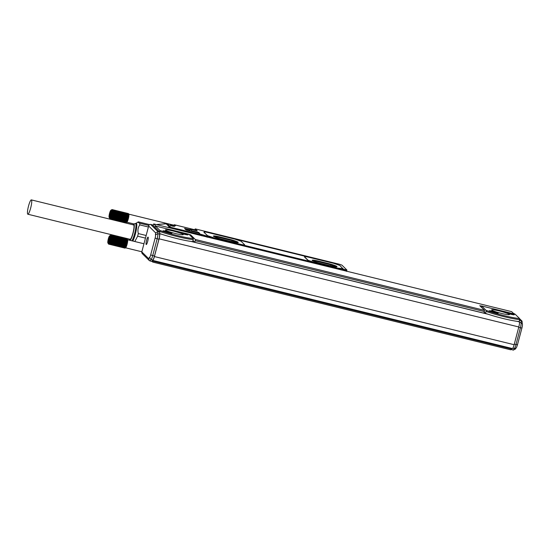 <?xml version="1.0" encoding="UTF-8"?>
<svg xmlns="http://www.w3.org/2000/svg" width="550" height="550" viewBox="0 0 550 550"><rect width="100%" height="100%" fill="white"/><g stroke="black" fill="none" stroke-linecap="round" stroke-linejoin="round"><path stroke-width="0.82" d="M172.92 225.981L170.823 225.617L172.844 226.256M170.644 225.686L174.467 226.511L170.644 225.686M198.791 233.117L187.323 230.306L198.791 233.117L200.193 234.499M200.461 234.561L198.853 232.506L198.701 233.09M198.853 232.506L191.799 230.78L190.218 229.219L197.271 230.945L195.181 228.889L194.947 229.79M196.364 230.725L195.601 229.969A3.685 0.639 -76.2 0 0 195.539 229.934A3.685 0.639 -76.2 0 0 195.47 229.934M195.181 228.889L212.465 233.124L213.723 233.846L214.61 234.059L213.201 233.324L335.926 263.402L336.325 263.794L335.576 263.704L336.751 263.966M340.065 268.737L340.106 268.826C340.333 268.496 342.183 268.833 345.654 269.83L346.919 270.057L342.072 265.279A3.685 0.371 -165.2 0 0 338.016 263.89L336.304 263.505L336.758 263.959M200.558 234.19L208.56 236.583L208.367 237.318M195.601 229.969L174.439 224.785L175.464 225.816M173.106 225.968L170.163 225.411L173.106 225.968M340.106 268.826L208.56 236.583M334.214 263.409L215.662 234.321L334.214 263.402M304.466 256.939L308.055 260.48L314.139 262.556L337.652 268.317L343.062 268.888L339.783 265.409L333.699 263.333L309.011 257.283C305.848 256.541 304.343 256.369 304.514 256.768L308.103 260.301L314.188 262.377L337.7 268.146L343.09 268.668M203.954 232.306L207.591 235.668L213.675 237.751L240.123 244.228C243.292 244.97 244.791 245.142 244.619 244.743L241.031 241.209L234.946 239.133L208.498 232.65C205.336 231.907 203.83 231.736 204.002 232.134L207.542 235.847L213.627 237.923L240.075 244.406C243.244 245.149 244.743 245.321 244.578 244.922M191.799 230.78L191.647 231.364M190.218 229.219L189.771 230.904M174.439 224.785A3.685 0.639 -76.2 0 0 174.377 224.751A3.685 0.639 -76.2 0 0 173.917 225.204M201.424 235.613L201.101 234.719L177.292 228.883L177.093 229.653M177.623 229.783L177.292 228.883M208.952 236.974L208.835 237.428M128.776 214.143L174.563 225.363A4.146 0.722 -76.2 0 1 174.735 225.631A4.606 0.797 -76.2 0 0 174.57 224.916A4.606 0.797 -76.2 0 0 174.494 224.867A4.606 0.797 -76.2 0 0 174.047 225.232M167.599 227.322L169.675 227.253L169.462 227.782M340.498 269.211L340.381 269.672M201.548 235.159L177.739 229.329M174.577 224.923A4.606 0.797 -76.2 0 0 174.226 225.28M330.172 265.732L321.358 263.574A8.298 0.839 -165.2 0 1 312.146 260.281A8.298 0.839 -165.2 0 1 318.979 261.229L327.793 263.388A8.298 0.839 -165.2 0 1 337.006 266.681A8.298 0.839 -165.2 0 1 330.172 265.732M222.606 239.374A8.298 0.839 -165.2 0 1 213.4 236.081A8.298 0.839 -165.2 0 1 220.227 237.029L229.048 239.188A8.298 0.839 -165.2 0 1 238.253 242.481A8.298 0.839 -165.2 0 1 231.426 241.532L222.606 239.374M312.517 260.666A8.298 0.839 -165.2 0 1 318.842 261.759L327.656 263.924A8.298 0.839 -165.2 0 1 336.497 266.832M213.771 236.466A8.298 0.839 -165.2 0 1 220.089 237.559L228.91 239.724A8.298 0.839 -165.2 0 1 237.744 242.633M127.683 240.233A4.146 0.722 -76.2 0 0 127.662 240.048L127.696 240.46A4.146 0.722 -76.2 0 0 127.683 240.233M127.696 240.721A4.146 0.722 -76.2 0 0 127.696 240.46L127.683 241.017A4.146 0.722 -76.2 0 0 127.696 240.721M127.655 241.347A4.146 0.722 -76.2 0 0 127.683 241.017L127.318 241.161L127.614 241.697A4.146 0.722 -76.2 0 0 127.655 241.347M127.559 242.069A4.146 0.722 -76.2 0 0 127.614 241.697L127.201 241.993L127.497 242.461A4.146 0.722 -76.2 0 0 127.517 242.351A4.146 0.722 -76.2 0 0 127.559 242.069L110.364 237.854L127.201 241.993M127.421 242.866A4.146 0.722 -76.2 0 0 127.497 242.461L127.126 242.433L127.332 243.286A4.146 0.722 -76.2 0 0 127.421 242.866L110.227 238.652L127.036 242.894M127.243 243.705A4.146 0.722 -76.2 0 0 127.332 243.286L126.933 243.354L127.132 244.124A4.146 0.722 -76.2 0 0 127.243 243.705L110.048 239.491L126.823 243.829M127.084 244.337A4.146 0.722 -76.2 0 0 127.132 244.124L126.706 244.296L127.022 244.544A4.146 0.722 -76.2 0 0 127.084 244.337M126.912 244.956A4.146 0.722 -76.2 0 0 127.022 244.544L126.583 244.75L126.789 245.348A4.146 0.722 -76.2 0 0 126.912 244.956L109.718 240.742L126.452 245.204M126.665 245.726A4.146 0.722 -76.2 0 0 126.789 245.348L126.17 246.042L126.541 246.084A4.146 0.722 -76.2 0 0 126.665 245.726L109.471 241.512L109.863 242.041L126.17 246.042M126.411 246.414A4.146 0.722 -76.2 0 0 126.541 246.084L126.032 246.421L126.287 246.716A4.146 0.722 -76.2 0 0 126.411 246.414M126.163 246.984A4.146 0.722 -76.2 0 0 126.287 246.716L126.039 247.218A4.146 0.722 -76.2 0 0 126.163 246.984M125.929 247.417A4.146 0.722 -76.2 0 0 126.039 247.218L125.819 247.569A4.146 0.722 -76.2 0 0 125.847 247.534A4.146 0.722 -76.2 0 0 125.929 247.417M128.927 214.637A4.146 0.722 -76.2 0 0 128.899 214.452L128.934 214.864A4.146 0.722 -76.2 0 0 128.927 214.637M128.934 215.126A4.146 0.722 -76.2 0 0 128.934 214.864L128.92 215.421A4.146 0.722 -76.2 0 0 128.934 215.126M128.892 215.744A4.146 0.722 -76.2 0 0 128.92 215.421L128.597 215.188L128.851 216.095A4.146 0.722 -76.2 0 0 128.892 215.744M128.796 216.473A4.146 0.722 -76.2 0 0 128.851 216.095L128.507 215.964L128.734 216.865A4.146 0.722 -76.2 0 0 128.755 216.755A4.146 0.722 -76.2 0 0 128.796 216.473L128.446 216.391M128.659 217.271A4.146 0.722 -76.2 0 0 128.734 216.865L128.274 217.291L128.576 217.683A4.146 0.722 -76.2 0 0 128.659 217.271L111.464 213.056L128.274 217.291M128.48 218.109A4.146 0.722 -76.2 0 0 128.576 217.683L128.178 217.759L128.377 218.529A4.146 0.722 -76.2 0 0 128.48 218.109L111.286 213.895L128.067 218.226M128.322 218.735A4.146 0.722 -76.2 0 0 128.377 218.529L127.944 218.694L128.267 218.948A4.146 0.722 -76.2 0 0 128.322 218.735M128.15 219.354A4.146 0.722 -76.2 0 0 128.267 218.948L127.82 219.154L128.026 219.752A4.146 0.722 -76.2 0 0 128.15 219.354L110.956 215.139L127.689 219.601M127.902 220.131A4.146 0.722 -76.2 0 0 128.026 219.752L127.414 220.44L127.779 220.488A4.146 0.722 -76.2 0 0 127.902 220.131L110.708 215.916L111.1 216.446L127.414 220.44M127.648 220.818A4.146 0.722 -76.2 0 0 127.779 220.488L127.27 220.825L127.524 221.121A4.146 0.722 -76.2 0 0 127.648 220.818M127.401 221.389A4.146 0.722 -76.2 0 0 127.524 221.121L127.284 221.623A4.146 0.722 -76.2 0 0 127.401 221.389M127.167 221.815A4.146 0.722 -76.2 0 0 127.284 221.623L127.057 221.973A4.146 0.722 -76.2 0 0 127.084 221.932A4.146 0.722 -76.2 0 0 127.167 221.815M335.899 266.812L330.859 264.804L315.899 261.14L313.569 261.174M214.823 236.974L217.154 236.94L232.107 240.604L237.153 242.612M110.158 235.531L110.832 235.166L110.316 235.524L110.907 235.214L127.215 239.209L127.573 239.8L127.284 239.305L110.969 235.304L110.426 235.689L111.017 235.448L127.332 239.442M127.511 239.738L127.139 239.167L110.832 235.166M125.537 247.782L124.953 248.119L108.639 244.124L108.343 243.567L108.728 244.117L125.036 248.112L125.62 247.754L125.139 248.057L108.824 244.062L108.522 243.471L108.934 243.959L125.242 247.961M146.135 235.489L138.325 233.571C137.514 230.361 137.988 227.466 139.755 224.881L148.376 226.999M145.441 238.116L137.631 236.204L138.325 233.571M134.819 241.519L137.631 236.204M149.483 224.599L138.387 221.877C137.555 222.014 138.016 222.468 139.762 223.238L148.803 225.452M135.678 223.561A9.68 1.677 103.8 0 1 135.967 223.314L138.387 221.877M139.755 224.881L139.762 223.238M111.396 209.935L112.069 209.571L111.554 209.921L112.145 209.612L128.459 213.613L128.81 214.197L128.521 213.702L112.207 209.708L111.671 210.093L112.255 209.846L128.569 213.847M128.748 214.136L128.384 213.565L112.069 209.571M126.782 222.186L126.191 222.523L109.876 218.522L109.588 217.972L109.966 218.522L126.28 222.516L126.864 222.159L126.376 222.461L110.062 218.467L109.766 217.876L110.172 218.364L126.486 222.358M330.859 264.804L330.584 265.829M315.899 261.14L315.686 261.951M217.154 236.94L216.941 237.751M232.107 240.604L231.839 241.629M343.001 270.057L341.853 269.782L342.98 270.132M205.178 236.534L204.696 236.417M204.469 236.363L203.672 235.991M204.772 236.136L203.692 235.923M109.863 242.041L109.347 241.869L109.718 242.426L109.216 242.199L109.581 242.777L109.093 242.502L109.443 243.093L108.969 242.77L109.051 243.808L125.366 247.809M108.934 243.959L108.625 243.361L109.051 243.808M109.175 243.616L125.489 247.61M109.306 243.375L125.62 247.369M109.443 243.093L125.751 247.094M109.581 242.777L125.895 246.778M109.718 242.426L126.032 246.421M126.789 245.348L109.594 241.134L110 241.636L126.314 245.63M109.471 241.512L110 241.636M109.594 241.134L110.137 241.202M127.022 244.544L109.835 240.329L126.583 244.75M109.718 240.742L110.268 240.756M127.132 244.124L109.945 239.91L126.706 244.296M109.835 240.329L110.399 240.295M109.945 239.91L110.516 239.827M127.332 243.286L110.144 239.071L126.933 243.354M110.048 239.491L110.626 239.36M110.144 239.071L110.722 238.893M127.497 242.461L110.302 238.246L127.126 242.433M110.227 238.652L110.818 238.439M110.302 238.246L110.894 237.992M111.017 235.448L110.468 235.833L111.052 235.634L110.502 236.514L111.073 236.445L110.488 236.803L111.045 236.789L110.461 237.133L111.011 237.16L110.419 237.483L127.27 241.567M110.364 237.854L110.956 237.566M111.011 237.16L127.318 241.161M111.045 236.789L127.359 240.783M111.073 236.445L127.38 240.439M111.079 236.129L127.394 240.13M111.073 235.861L127.387 239.855M111.052 235.634L127.366 239.628M110.907 235.214L110.378 235.586L110.969 235.304M108.501 243.987L108.213 243.492L108.508 243.987M108.213 243.492L108.563 244.076M108.824 244.062L108.433 243.54L108.728 244.117M135.967 223.314A9.68 1.677 103.8 0 1 136.806 225.397A9.68 1.677 103.8 0 1 132.777 241.024M111.1 216.446L110.584 216.274L110.963 216.831L110.461 216.604L110.818 217.181L110.33 216.906L110.681 217.498L110.206 217.174L110.289 218.212L126.603 222.207M110.172 218.364L109.863 217.759L110.289 218.212M110.412 218.013L126.727 222.014M110.543 217.779L126.858 221.774M110.681 217.498L126.995 221.492M110.818 217.181L127.132 221.176M110.963 216.831L127.27 220.825M128.026 219.752L110.832 215.538L111.238 216.033L127.552 220.034M110.708 215.916L111.238 216.033M110.832 215.538L111.375 215.607M128.267 218.948L111.073 214.734L127.82 219.154M110.956 215.139L111.506 215.16M128.377 218.529L111.183 214.314L127.944 218.694M111.073 214.734L111.636 214.699M111.183 214.314L111.753 214.232M128.576 217.683L111.382 213.476L128.178 217.759M111.286 213.895L111.863 213.764M111.382 213.476L111.966 213.297M128.734 216.865L111.54 212.651L128.363 216.837M111.464 213.056L112.056 212.836M111.54 212.651L112.131 212.396M112.255 209.846L111.705 210.238L112.296 210.031L111.733 210.423L112.317 210.533L111.739 210.911L112.31 210.843L111.726 211.207L112.289 211.186L111.698 211.53L112.248 211.564L111.657 211.881L128.507 215.964M111.609 212.259L112.2 211.97M112.248 211.564L128.562 215.559M112.289 211.186L128.597 215.188M112.31 210.843L128.624 214.844M112.317 210.533L128.631 214.534M112.31 210.265L128.624 214.259M112.296 210.031L128.604 214.032M112.145 209.612L111.616 209.983L112.207 209.708M109.739 218.391L109.45 217.896L109.746 218.391M109.45 217.896L109.801 218.481M110.062 218.467L109.67 217.944L109.966 218.522M204.6 235.971L204.497 236.369M109.766 238.184A3.685 0.639 103.8 0 1 108.79 241.787A3.685 0.639 103.8 0 1 107.882 242.928A3.685 0.639 103.8 0 1 107.944 240.673A3.685 0.639 103.8 0 1 109.608 235.874A3.685 0.639 103.8 0 1 109.766 238.184M132.605 240.982A9.219 1.602 -76.2 0 0 132.619 240.969A9.219 1.602 -76.2 0 0 135.96 231.144A9.219 1.602 -76.2 0 0 136.18 223.685L135.472 223.513A9.219 1.602 -76.2 0 0 135.307 223.52L133.705 224.001A8.367 1.451 -76.2 0 0 133.114 224.558A8.367 1.451 -76.2 0 0 132.956 224.792M111.004 212.589A3.685 0.639 103.8 0 1 110.027 216.191A3.685 0.639 103.8 0 1 109.12 217.333A3.685 0.639 103.8 0 1 109.182 215.077A3.685 0.639 103.8 0 1 110.846 210.279A3.685 0.639 103.8 0 1 111.004 212.589M108.316 240.199L109.395 237.387L108.845 240.721L108.316 241.471L108.316 240.199L108.941 240.357M131.904 240.804A9.219 1.602 -76.2 0 0 131.911 240.79A9.219 1.602 -76.2 0 0 135.259 230.966A9.219 1.602 -76.2 0 0 135.472 223.513M109.56 214.603L110.632 211.791L110.083 215.126L109.553 215.868L109.56 214.603L110.179 214.754M108.866 238.136L109.388 238.267M129.449 239.119A8.367 1.451 -76.2 0 0 129.745 240.164A8.367 1.451 -76.2 0 0 130.625 239.676A8.367 1.451 -76.2 0 0 133.746 230.354A8.367 1.451 -76.2 0 0 133.705 224.001M110.103 212.541L110.632 212.671M27.837 214.218L130.116 239.284A7.377 1.279 -76.2 0 0 130.776 238.782A7.377 1.279 -76.2 0 0 132.873 233.344A7.377 1.279 -76.2 0 0 133.623 224.957L31.35 199.891A7.377 1.279 -76.2 0 0 28.586 205.831A7.377 1.279 -76.2 0 0 27.837 214.218A7.377 1.279 -76.2 0 0 30.601 208.278A7.377 1.279 -76.2 0 0 31.35 199.891M511.644 311.644L513.934 313.871M511.321 348.274L510.716 349.814L152.749 262.089L152.027 261.381M153.354 260.549L152.749 262.089M155.966 226.146L153.711 223.926L511.679 311.651L153.711 223.926M153.12 225.555L153.697 223.919M153.78 226.208L153.381 225.816M189.131 234.451L190.589 234.809L195.333 239.484L484.529 310.358L483.979 313.17L194.789 242.303L193.057 240.591M481.566 306.116L479.786 305.683L484.529 310.358M159.589 233.53A23.595 2.393 14.8 0 0 161.831 234.286A23.595 2.393 14.8 0 0 190.871 241.402A23.595 2.393 14.8 0 0 192.782 241.629L193.332 238.59L188.891 234.218L155.389 226.009L155.011 227.425L152.398 224.847L150.638 224.414C149.407 224.393 148.754 224.929 148.665 226.016L141.728 252.175L142.072 253.426L149.359 260.611L151.958 261.518L152.694 260.006A4.792 0.832 103.8 0 0 154.481 256.025L158.909 239.243A4.792 0.832 103.8 0 0 159.534 234.114L159.603 233.736A4.606 0.797 103.8 0 1 159.088 238.817L518.815 326.975A4.606 0.797 103.8 0 0 519.331 321.894L519.558 318.539L515.116 314.167L481.614 305.951L486.049 310.331A22.674 2.303 14.8 0 0 519.558 318.539M484.254 312.139L485.506 313.363A23.595 2.393 14.8 0 0 488.056 314.229A23.595 2.393 14.8 0 0 517.096 321.344A23.595 2.393 14.8 0 0 519.007 321.578M153.189 261.195L511.149 348.92M190.589 234.809L190.362 235.668M511.074 349.071L511.692 349.676L512.256 348.507M194.789 242.303L195.216 240.694L484.406 311.568M195.333 239.484L195.216 240.694M141.728 252.175L148.665 226.016L155.636 232.884L157.974 231.653L159.741 232.086L159.796 231.468A23.595 2.393 14.8 0 0 193.298 239.676M485.506 313.363L486.021 311.417A23.595 2.393 14.8 0 0 519.523 319.626M486.021 311.417L486.049 310.331M481.614 305.951L481.291 307.168M152.57 260.336A4.606 0.797 103.8 0 0 152.646 260.377A4.606 0.797 103.8 0 0 154.406 256.554L514.133 344.712L518.815 326.975M514.133 344.712A4.606 0.797 103.8 0 1 512.373 348.535L152.646 260.377M154.406 256.554L159.088 238.817M514.284 344.142L517.502 344.768C515.866 349.161 516.787 347.353 514.793 348.583L512.806 348.198M515.577 348.659L513.452 350.109L511.692 349.676M514.944 314.119L513.356 313.308M522.335 324.053L522.039 321.118L519.379 320.155M141.824 251.907L148.796 258.775L149.504 257.304L150.927 259.572L152.694 260.006M159.651 231.997L155.011 227.425M155.389 226.009L159.823 230.381A22.674 2.303 14.8 0 0 193.332 238.59M171.676 233.324A4.606 0.468 14.8 0 0 171.951 233.241A4.606 0.468 14.8 0 0 168.334 231.804A4.606 0.468 14.8 0 0 163.309 230.801A4.606 0.468 14.8 0 0 163.041 230.883A4.606 0.468 14.8 0 0 166.657 232.32A4.606 0.468 14.8 0 0 171.676 233.324M187.832 234.877A4.606 0.468 14.8 0 0 188.1 234.795A4.606 0.468 14.8 0 0 184.484 233.358A4.606 0.468 14.8 0 0 179.458 232.354A4.606 0.468 14.8 0 0 179.19 232.437A4.606 0.468 14.8 0 0 182.806 233.874A4.606 0.468 14.8 0 0 187.832 234.877M165.516 230.113A9.219 0.935 14.8 0 0 174.873 233.379A9.219 0.935 14.8 0 0 183.239 234.623A9.219 0.935 14.8 0 0 183.15 234.431A9.219 0.935 14.8 0 0 173.786 231.165A9.219 0.935 14.8 0 0 165.419 229.914A9.219 0.935 14.8 0 0 165.516 230.113M159.796 231.468L159.823 230.381M159.741 232.086L159.576 233.709M519.468 320.238L519.303 321.867M497.901 313.273A4.606 0.468 14.8 0 0 498.176 313.184A4.606 0.468 14.8 0 0 494.553 311.754A4.606 0.468 14.8 0 0 489.534 310.75A4.606 0.468 14.8 0 0 489.259 310.832A4.606 0.468 14.8 0 0 492.882 312.262A4.606 0.468 14.8 0 0 497.901 313.273M514.051 314.82A4.606 0.468 14.8 0 0 514.326 314.738A4.606 0.468 14.8 0 0 510.703 313.308A4.606 0.468 14.8 0 0 505.684 312.304A4.606 0.468 14.8 0 0 505.409 312.386A4.606 0.468 14.8 0 0 509.032 313.816A4.606 0.468 14.8 0 0 514.051 314.82M491.741 310.056A9.219 0.935 14.8 0 0 501.098 313.328A9.219 0.935 14.8 0 0 509.465 314.572A9.219 0.935 14.8 0 0 509.369 314.38A9.219 0.935 14.8 0 0 500.012 311.114A9.219 0.935 14.8 0 0 491.645 309.863A9.219 0.935 14.8 0 0 491.741 310.056M519.475 322.327L521.029 322.706A4.792 0.832 103.8 0 1 520.403 327.834L515.982 344.554A4.792 0.832 103.8 0 1 514.216 348.542L513.452 350.109M155.636 232.884L155.437 234.857L157.767 233.681L159.534 234.114M515.426 349.126L515.921 348.102M148.796 258.775L149.359 260.611M521.902 328.006L521.923 328.048C522.541 325.49 522.624 324.005 522.17 323.586L521.029 322.706L521.228 320.671L519.544 319.007M148.259 237.875A3.809 0.66 103.8 0 1 147.489 242.083A3.809 0.66 103.8 0 1 146.238 244.537A3.809 0.66 103.8 0 1 146.039 243.794A3.809 0.66 103.8 0 1 146.802 239.587A3.809 0.66 103.8 0 1 148.053 237.133A3.809 0.66 103.8 0 1 148.259 237.875M166.87 232.375L167.386 232.519M183.019 233.929L183.535 234.073M493.096 312.324L493.604 312.462M509.245 313.878L509.761 314.016M346.631 271.198L346.926 270.077L346.617 271.198M201.761 235.696L202.042 234.63M187.33 230.306L185.914 229.824L184.539 228.47L190.094 229.694M170.974 228.154A3.685 0.639 -76.2 0 0 170.837 227.343A3.685 3.609 -45.4 0 0 169.675 227.253L166.086 223.712A3.685 3.609 -45.4 0 1 167.248 223.802L175.491 225.823L167.234 223.795L170.837 227.343L177.286 228.924M189.984 230.086L185.549 228.999L185.591 228.594M185.041 228.889L185.467 229.309M345.654 269.83L345.462 270.552M187.323 230.306L186.079 229.914A0.371 0.364 134.6 0 0 185.914 229.824M167.214 223.795L157.781 224.4L166.066 223.706M186.058 229.9L184.704 228.559A0.371 0.364 134.6 0 0 184.539 228.47M158.489 225.094L157.781 224.4L156.681 224.647M156.702 224.654A3.685 3.609 -45.4 0 1 157.781 224.4L157.747 224.4M327.793 263.388L327.656 263.924M318.979 261.229L318.842 261.759M229.048 239.188L228.91 239.724M220.227 237.029L220.089 237.559M342.925 270.291L345.331 270.882M203.617 236.156L206.023 236.741M190.871 241.402L488.056 314.229M517.096 321.344L519.331 321.894M159.603 233.736L161.831 234.286M514.463 314.002L513.893 313.438M150.198 261.085L150.927 259.572A4.792 0.832 103.8 0 0 152.714 255.592L154.481 256.025M149.504 257.304A2.949 0.509 103.8 0 0 150.686 254.897L152.714 255.592L157.149 238.81A4.792 0.832 103.8 0 0 157.767 233.681L157.974 231.653L150.638 224.414M517.481 344.726L521.923 328.048L518.705 327.415M150.686 254.897L155.121 238.123L158.909 239.243M155.437 234.857A2.949 0.509 103.8 0 1 155.121 238.123M170.115 233.138L164.684 231.701M186.264 234.692L180.833 233.255M496.341 313.087L490.909 311.651M512.49 314.641L507.059 313.204M195.539 229.934L174.377 224.751M143.949 243.76L127.538 239.738M141.831 251.783L125.565 247.796M133.911 223.939L126.802 222.2M341.124 269.968L341.605 269.651C344.994 270.208 346.589 270.779 346.376 271.356M201.816 235.826L202.297 235.51C205.693 236.074 207.281 236.637 207.075 237.215M107.882 242.928L108.323 243.684M109.608 235.874L110.316 235.434M109.12 217.333L109.56 218.082M110.846 210.279L111.561 209.832M522.039 321.118L519.551 318.663M164.656 231.694L170.142 233.145M180.806 233.248L186.292 234.699M490.882 311.644L496.368 313.087M512.518 314.641L507.031 313.197"/></g></svg>

